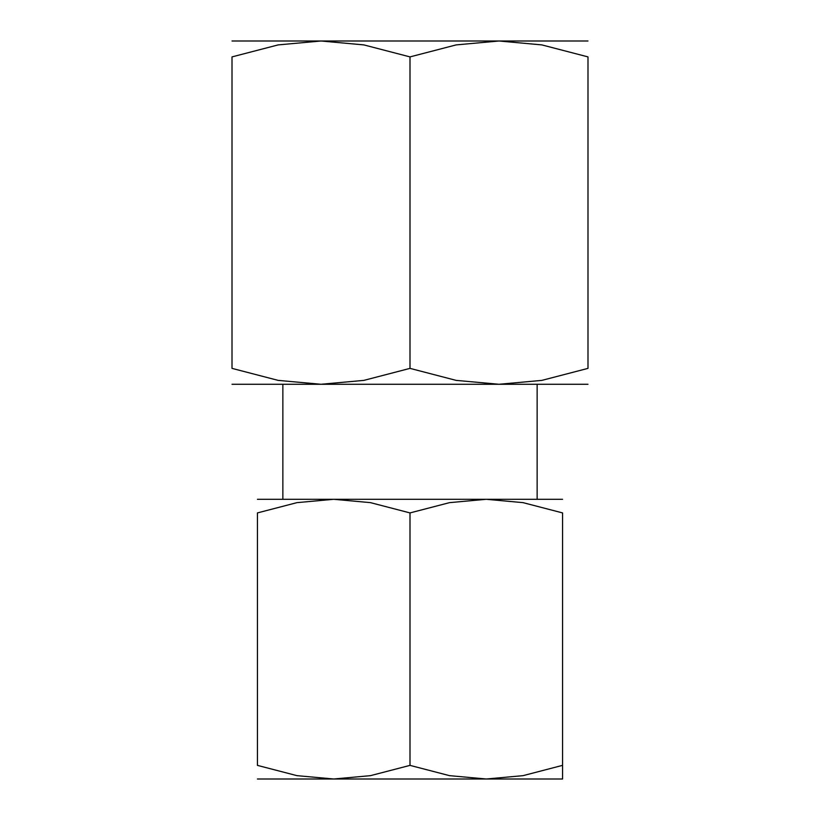 <?xml version="1.0" encoding="UTF-8"?>
<svg xmlns="http://www.w3.org/2000/svg" width="820" height="820" viewBox="0 0 820 820"><rect width="100%" height="100%" fill="white"/><g stroke="black" fill="none" stroke-linecap="round" stroke-linejoin="round"><path stroke-width="1.23" d="M587.991 41L499.001 41L541.866 44.905L587.991 56.898L587.991 368.375L541.866 380.377L499.001 384.272L456.125 380.377L410 368.375L363.875 380.377L320.999 384.272L587.991 384.272M410 41L320.999 41L363.875 44.905L410 56.898L456.125 44.905L499.001 41L410 41M282.859 384.272L282.859 499.298L537.141 499.298L537.141 384.272L282.859 384.272M562.571 499.298L486.28 499.298L523.027 502.639L562.571 512.92L562.571 765.378C562.571 783.623 562.571 783.623 562.571 765.347L523.027 775.658L486.28 779L449.534 775.658L410 765.378L370.466 775.658L333.719 779L562.571 779M410 499.298L333.719 499.298L370.466 502.639L410 512.92L449.534 502.639L486.28 499.298L410 499.298M257.429 779L333.719 779L296.973 775.658L257.429 765.378L257.429 512.92L296.973 502.639L333.719 499.298L257.429 499.298M562.571 512.951C562.571 494.675 562.571 494.675 562.571 512.951M257.429 512.951C257.429 494.675 257.429 494.675 257.429 512.951M257.429 765.347C257.429 783.623 257.429 783.623 257.429 765.347M410 512.92L410 765.378M587.991 56.928C587.991 35.608 587.991 35.608 587.991 56.928M232.009 56.928C232.009 35.608 232.009 35.608 232.009 56.928M232.009 384.272L320.999 384.272L278.134 380.377L232.009 368.375L232.009 56.898L278.134 44.905L320.999 41L232.009 41M587.991 368.344C587.991 389.664 587.991 389.664 587.991 368.344M232.009 368.344C232.009 389.664 232.009 389.664 232.009 368.344M410 56.898L410 368.375"/></g></svg>

